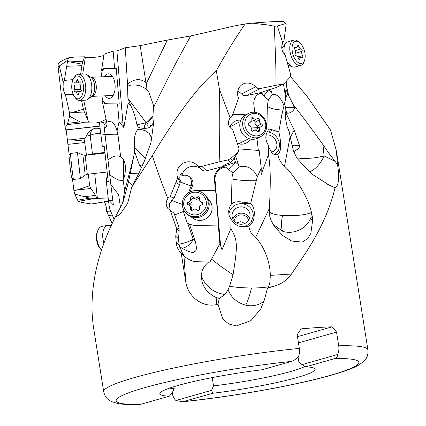 <?xml version="1.0" encoding="UTF-8"?>
<svg xmlns="http://www.w3.org/2000/svg" width="426" height="426" viewBox="0 0 426 426"><rect width="100%" height="100%" fill="white"/><g stroke="black" fill="none" stroke-linecap="round" stroke-linejoin="round"><path stroke-width="0.64" d="M103.88 55.534L97.82 56.956L90.844 57.632L86.537 57.547L84.518 56.818L76.259 56.93L69.252 57.585A128.29 13.408 171 0 0 58.208 63.602L58.09 66.632L64.997 126.565L65.753 130.01L99.956 126.107M335.022 187.76L329.351 185.203L311.363 173.717L296.858 158.211L293.381 150.634L290.127 136.592L284.515 166.188C289.446 170.107 306.065 191.689 311.102 210.753L312.466 217.361L312.535 221.073L310.842 233.31L307.812 238.613L302.242 242.096L291.709 241.052L282.347 235.322L273.577 225.098L271.053 220.354L269.78 216.413L269.509 208.09L255.504 237.74C259.988 240.882 270.217 257.554 270.292 275.366L291.475 274.046L305.777 252.767C320.565 229.933 330.31 208.261 335.022 187.76C338.75 185.805 339.586 178.063 337.514 164.527L336.391 150.884L330.56 130.116L307.306 96.681L290.292 76.275M291.501 361.408L262.166 369.757A78.613 8.216 171 0 0 160.155 392.884A78.613 8.216 171 0 0 169.33 396.164L139.994 404.514A122.832 12.839 -9 0 1 144.489 387.729A122.832 12.839 -9 0 1 291.501 361.408C293.003 361.062 295.245 359.645 298.221 357.148C299.43 354.57 299.803 351.663 299.34 348.42L297.162 334.692L301.06 328.883A133.753 13.978 -9 0 1 317.62 327.551A133.753 13.978 -9 0 1 332.168 326.801L297.476 336.668M212.228 377.596L213.538 385.881L211.546 390.37L212.84 393.257A78.613 8.216 171 0 0 314.58 368.421A78.613 8.216 171 0 0 305.676 366.845L335.012 358.5C336.657 358.144 337.52 356.818 337.594 354.512C338.808 351.919 339.181 349.006 338.713 345.79L336.54 332.062L332.168 326.801M172.226 392.873L172.269 393.139C172.828 396.356 174.048 398.805 175.933 400.504L182.584 401.771C226.786 397.293 283.993 387.49 320.443 378.112C329.293 375.86 336.913 373.666 343.292 371.536C349.411 369.512 354.395 367.462 358.239 365.37L363.426 361.738L365.417 359.528C367.414 357.132 368.245 353.91 367.91 349.858L336.391 150.884M337.514 164.527L329.687 154.324L322.961 144.664L324.09 155.905A21.838 12.785 -63.7 0 1 309.18 171.886M285.851 111.974L287.593 113.204C292.092 113.098 295.484 108.374 294.052 107.224L293.312 104.721C304.18 118.732 314.068 132.049 322.961 144.664M293.312 104.721L288.732 95.759L286.458 85.535M291.475 274.046C287.017 280.356 280.84 284.52 272.954 286.538L268.162 287.438L269.36 284.728L270.004 281.65L270.292 275.366M184.272 256.09L183.941 255.776L185.805 282.177C188.02 296.358 202.137 307.881 216.637 304.563L217.979 304.201L222.787 319.047L228.837 324.037L236.473 325.906L250.941 320.592L260.781 308.893L264.301 300.144L267.496 288.13L272.954 286.538M185.805 282.177L181.215 253.182C178.212 250.195 176.529 246.542 176.172 242.218L179.128 245.035L180.363 249.151L180.693 247.213A8.142 7.998 -46.4 0 0 181.875 248.188C189.858 252.416 194.08 253.502 194.538 251.441C196.551 251.313 196.86 248.145 195.459 241.936L189.352 223.954A17.743 17.429 -46.4 0 0 196.588 225.572L218.618 225.934L215.641 190.726L197.403 190.385A17.743 17.429 -46.4 0 0 190.092 191.924L192.509 185.683C193.628 182.413 192.674 179.5 189.655 176.934A8.142 7.998 -46.4 0 0 181.87 175.714A11.736 11.529 133.6 0 1 201.226 169.282M139.994 404.514L138.812 404.7C130.058 404.86 123.013 404.45 117.688 403.47L111.633 401.617L109.056 400.131C106.42 398.47 104.631 395.663 103.699 391.702L93.177 325.267L92.309 316.385C90.397 284.541 98.044 251.468 115.244 217.169L120.025 214.321L127.624 203.436L131.772 187.073L152.306 155.687C157.801 172.173 162.982 186.46 167.849 198.537L166.603 200.907L166.167 203.569L166.603 206.168L167.812 208.415L170.4 210.513L176.721 228.97L175.736 236.222L176.172 242.218M298.461 342.893L336.54 332.062M298.109 357.244L298.802 361.626L301.986 364.645L337.594 354.512M212.84 393.257L182.584 401.771M211.546 390.37L175.933 400.504M173.877 386.702L174.165 388.517L172.168 393.006L169.33 396.164M169.495 388.139A72.063 7.535 171 0 0 174.165 388.517M236.382 222.99L240.631 221.685L244.945 223.4M288.732 95.759L285.937 89.391M293.69 151.715L299.105 148.216L299.43 145.351L294.201 130.09L285.873 112.858L285.777 109.131L284.68 103.571M288.061 113.204L287.593 113.204L286.032 111.207M296.597 157.817A21.838 5.953 174.3 0 0 324.09 155.905L334.969 161.289M290.127 136.592L289.121 131.458L287.241 126.991C285.138 118.279 284.738 113.039 286.043 111.277L285.99 111.367M284.515 166.188C280.84 163.004 278.631 159.01 277.89 154.207C280.01 152.3 280.92 149.159 280.622 144.781C280.436 139.803 279.818 135.511 278.78 131.9L268.939 132.023C275.079 133.823 278.663 138.099 279.69 144.851L280.622 144.781M283.466 84.034L285.771 98.363L281.863 114.669L278.78 131.9M286.49 81.233L286.725 83.571L285.196 94.78M274.605 154.414L278.556 150.713L279.69 144.851M268.316 146.235L272.48 153.898L275.313 154.537L277.89 154.207M267.139 131.831A12.285 9.841 -122.4 0 1 267.619 131.847A12.285 9.841 -122.4 0 1 268.939 132.023L272.347 129.855L269.924 129.083L268.508 129.296L268.06 130.09M269.94 151.954A9.01 7.215 57.6 0 0 271.245 151.97A9.01 7.215 57.6 0 0 273.955 151.065A9.01 7.215 57.6 0 0 276.043 141.155A9.01 7.215 57.6 0 0 267.001 134.957A9.01 7.215 57.6 0 0 265.994 135.127M268.694 89.758C266.037 92.767 264.493 94.854 264.056 96.02L268.407 99.95A20.128 17.929 63.2 0 0 267.741 103.667A20.128 17.929 63.2 0 0 267.677 105.685L268.066 130.367L266.362 133.679L265.776 137.481L266.426 141.57L268.305 145.287L268.455 155.181M269.461 211.759A21.838 4.75 179.1 0 0 282.539 215.434A21.838 4.75 179.1 0 0 311.134 212.569A21.864 19.474 -116.8 0 1 310.772 218.213A21.864 19.703 -31.6 0 1 282.832 231.35L273.146 224.374M255.504 237.74C251.803 234.753 249.54 230.865 248.715 226.078L245.403 226.707L241.302 226.472C237.729 226.456 234.311 224.028 231.046 219.188L229.172 215.588L228.613 211.44L229.406 207.526L231.398 204.027C233.799 202.02 237.42 201.349 242.256 202.004L250.696 203.266L257.235 176.875L261.239 168.345L261.079 174.825L268.449 154.681C271.367 171.284 269.999 191.663 269.509 208.09M311.55 212.356L311.134 212.569L311.102 210.753M248.715 226.078C252.181 223.767 253.992 220.375 254.141 215.891C254.743 210.726 253.614 206.525 250.749 203.287L242.346 203.734C249.348 205.018 253.017 209.102 253.353 215.987L250.983 222.537L245.238 226.707M228.858 214.4A12.285 11.869 177 0 1 240.812 203.676A12.285 11.869 177 0 1 242.346 203.734L242.256 202.004M242.479 224.145A9.01 8.706 -3 0 0 250.078 215.071A9.01 8.706 -3 0 0 239.684 206.951A9.01 8.706 -3 0 0 232.085 216.025A9.01 8.706 -3 0 0 242.479 224.145M233.022 274.797L219.438 265.377L211.568 259.141L219.875 243.667L221.989 249.796L230.828 228.73C233.299 232.671 234.939 236.435 235.748 240.024C236.323 244.689 237.617 246.995 233.022 274.797L229.603 286.16A21.838 2.774 -178.7 0 0 251.489 287.965A21.838 2.774 -178.7 0 0 268.731 286.586M230.828 228.73L231.046 219.188M267.496 288.13L268.162 287.438M217.979 304.201L219.342 298.424L224.987 294.526L228.086 289.744C231.19 297.63 237.069 302.769 245.727 305.17A21.864 18.776 28.8 0 0 264.056 301.017M181.215 253.182L183.941 255.776C185.017 257.229 191.514 261.953 196.801 261.708L208.644 262.022C205.252 264.892 203.01 268.087 201.908 271.607L201.407 276.479C201.791 285.867 206.701 292.886 216.142 297.524L219.342 298.424M185.134 256.878A17.194 16.891 133.6 0 1 180.693 247.213M176.721 228.97L179.165 230.892L178.483 238.837L179.128 245.035M170.4 210.513L174.064 213.176L179.09 227.963L177.221 229.039M170.043 210.327L169.415 203.601L174.117 198.106L170.203 196.556A7.918 7.774 -46.4 0 0 167.849 198.537M219.465 89.566L230.136 117.848C227.218 122.56 228.075 126.565 232.702 129.861L239.066 148.514L238.198 151.938L230.546 158.642L227.979 159.926L219.14 161.837C219.843 141.325 219.954 117.235 219.465 89.566L216.339 70.78C199.155 85.583 179.634 110.393 152.306 155.687M219.14 161.837L201.855 166.353A5.458 5.362 133.6 0 1 196.759 165.022A11.736 11.529 -46.4 0 0 177.754 177.919L170.203 196.556M252.309 23.169A128.29 13.408 171 0 1 265.627 22.125A128.29 13.408 171 0 1 283.221 21.3L285.931 23.446L277.401 26.061L282.757 42.893C280.846 47.265 281.639 51.29 285.138 54.97L290.543 74.044L290.207 77.085L283.833 83.847L276.101 85.253L275.75 63.176L274.355 26.226L268.486 25.033L252.309 23.169L245.179 23.936L234.854 25.858L190.715 35.944C177.514 59.565 165.107 83.501 153.493 107.746L152.827 117.374L153.546 123.455L150.99 142.529L143.951 162.178L138.423 174.159L131.772 187.073M216.339 70.78C225.173 54.571 234.785 38.958 245.179 23.936M276.101 85.253L260.318 88.501A5.458 4.862 -116.8 0 1 259.029 88.576A5.458 4.862 -116.8 0 1 255.573 86.829A11.736 10.453 63.2 0 0 248.134 83.081A11.736 10.453 63.2 0 0 243.022 84.06A11.736 10.453 63.2 0 0 238.512 98.209L232.234 116.058A7.918 7.05 63.2 0 0 230.136 117.848M277.401 26.061A133.753 13.978 171 0 0 274.355 26.226M237.804 91.201A11.736 10.453 -116.8 0 1 241.51 93.938A5.458 4.862 63.2 0 0 244.971 95.685A5.458 4.862 63.2 0 0 246.26 95.605L261.979 92.373A9.5 1.017 -14.7 0 1 263.641 91.574L276.059 87.607L282.896 84.151M277.896 86.851L276.059 87.607M285.931 23.446L286.144 24.452L283.881 41.375A7.918 4.148 74.2 0 0 282.757 42.893M281.858 45.31L282.103 47.11M268.407 99.95L272.23 94.583L270.734 89.343M272.23 94.583A15.171 7.945 -105.8 0 1 281.384 100.227A15.171 7.945 74.2 0 1 284.083 106.276M282.986 110.084L280.649 109.929A21.838 4.75 -0.9 0 1 267.677 105.909M278.758 131.874L272.347 129.855M264.056 96.026A7.503 6.683 -116.8 0 1 262.214 93.592A9.122 1.582 -6.6 0 1 261.91 93.363L261.399 93.619L262.214 93.592M258.342 94.226A11.736 10.453 -116.8 0 1 261.399 93.619M261.979 92.373A9.425 8.398 63.2 0 0 262.155 92.809A11.736 10.453 63.2 0 0 259.205 93.731A11.736 10.453 63.2 0 0 253.853 104.567L254.748 112.272M256.963 138.498L258.348 150.442M238.943 148.86A17.743 15.805 63.2 0 0 239.087 148.876L259.178 150.511L261.239 168.345M201.455 169.5A5.458 5.362 -46.4 0 0 206.551 170.831L223.772 166.326A9.5 1.502 -13.7 0 1 223.368 166.049A9.5 1.502 -13.7 0 1 223.389 165.815L223.943 165.954A9.553 0.65 160.9 0 0 235.642 162.306A9.553 2.236 -49 0 1 228.432 169.399L233.001 173.057L239.263 166.939L235.514 155.884M239.263 166.939A15.171 13.51 -116.8 0 1 253.651 171.092A15.171 13.51 63.2 0 1 257.235 176.875M256.175 180.773L253.726 180.778A21.838 2.774 1.3 0 1 231.978 178.947A20.128 19.777 -46.4 0 1 233.001 173.057M231.398 204.027L231.978 178.947M228.432 169.399A7.503 7.37 133.6 0 1 226.531 167.067A9.122 1.289 -4.8 0 1 225.471 166.992L223.943 166.763A11.736 11.529 -46.4 0 0 214.443 179.357L215.38 190.481M220.04 244.625L220.54 245.104L215.034 179.921A11.736 11.529 133.6 0 1 225.642 167.157L226.531 167.067M218.357 225.689L219.875 243.667M211.568 259.141A20.634 20.267 -46.4 0 0 209.911 262.187A26.146 3.323 -178.7 0 1 208.644 262.022M229.603 286.16L228.086 289.744M179.793 247.927L180.656 248.145M179.016 244.157A9.553 1.592 161.2 0 0 180.576 243.901A9.553 1.592 161.2 0 0 193.191 239.332A9.553 5.176 -41.1 0 1 182.876 248.054A9.553 5.176 -41.1 0 1 181.875 248.188M179.165 230.892L179.09 227.963M174.117 198.106L179.516 184.74L175.938 182.552M181.87 175.714C181.998 173.829 181.758 173.1 181.156 173.536C180.097 174.287 179.671 176.082 179.879 178.915L180.326 180.576L178.393 178.734L180.123 183.223L179.516 184.74M178.393 178.734L177.754 177.919M238.198 151.938L232.527 160.527L230.626 162.444L229.023 163.19C225.743 164.228 223.863 165.102 223.389 165.815M245.759 114.834L238.539 114.243A17.743 15.805 63.2 0 0 232.623 114.961M261.91 93.363L262.155 92.809M245.056 115.228L237.767 114.637A17.743 15.805 -116.8 0 0 232.564 115.132M240.802 120.212A12.285 10.943 63.2 0 0 229.864 127.369M237.287 143.29A12.285 10.943 63.2 0 0 250.307 139.014M223.772 166.326A9.425 9.26 -46.4 0 0 223.943 166.763M215.641 190.726L197.659 190.63A17.743 17.429 133.6 0 0 195.427 190.763M189.352 223.954L187.248 222.867L183.372 211.466L182.876 207.899M191.024 216.669A12.285 12.066 -46.4 0 0 211.988 206.184A12.285 12.066 -46.4 0 0 207.952 198.915M174.671 214.954L183.372 211.466M182.28 204.459L171.295 200.268M188.521 192.765L191.189 185.874A9.553 0.692 21.2 0 1 180.225 181.902M180.326 180.576L180.123 183.223M132.566 185.619L128.503 181.95L122.826 202.877L115.244 217.169M151.933 138.583L149.382 133.657L145.649 130.862L141.89 129.717L137.928 129.382C135.047 132.225 133.902 138.136 134.494 147.103L134.648 151.741L133.514 157.529L124.451 191.86L122.518 203.649M133.514 157.529L128.503 181.95M104.423 201.855A11.736 6.411 -99.8 0 1 106.66 211.371L112.187 223.602M72.431 178.696L73.922 190.699L74.715 194.054L77.639 200.225L78.538 201.301L81.51 202.419L91.574 203.99A5.458 2.982 80.2 0 0 92.123 203.985L108.561 201.141M66.184 129.962L69.193 154.947M69.252 57.585L67.388 60.444L59.315 66.009A133.753 13.978 171 0 0 58.09 66.632M67.388 60.444L67.526 61.461L82.154 64.166L82.948 61.328L70.711 61.834M84.518 56.818L82.948 61.328M59.315 66.009L63.208 82.404L63.096 87.245C63.447 90.466 64.198 92.852 65.348 94.396L69.603 113.034L69.646 116.229L67.654 123.327L67.031 124.642L64.997 126.565M73.064 79.625L64.347 80.407A7.918 4.058 -92.4 0 0 63.208 82.404M64.347 80.407L67.526 61.461M80.636 74.151L82.154 64.166M101.132 76.856L102.027 71.238A17.743 9.09 87.6 0 1 106.079 68.432M106.633 121.618L104.019 124.93L104.386 128.908L106.191 127.044L107.07 124.025L102.501 102.267A17.743 9.09 -92.4 0 0 106.308 103.885L117.576 103.976L119.088 122.097L123.849 127.544A11.736 6.012 87.6 0 1 122.912 122.821L116.91 50.955L113.151 51.008L114.615 68.501L116.255 68.432L119.216 103.912L107.948 103.816A17.743 9.09 87.6 0 1 102.863 100.85L101.809 95.951M105.286 95.807A12.285 6.294 -92.4 0 0 112.411 96.617A12.285 6.294 -92.4 0 0 114.988 84.013A12.285 6.294 -92.4 0 0 110.653 74.566A12.285 6.294 -92.4 0 0 104.503 76.717M117.576 103.976L119.216 103.912M102.027 71.238L101.585 69.981A17.743 9.09 -92.4 0 1 105.078 68.426A17.743 9.09 -92.4 0 1 105.307 68.421L114.615 68.501M101.585 69.981L104.088 54.235L113.151 51.008M190.715 35.944L167.349 40.044L140.197 45.635L125.297 47.749L116.91 50.955M153.493 107.746L153.573 105.467L148.908 92.33L146.097 88.917L146.539 83.097L167.349 40.044M147.7 128.082L146.23 128.237L144.733 127.731L144.329 126.378L146.123 122.725L136.964 124.823C135.319 116.602 133.13 109.988 130.409 104.988L127.891 97.831L127.507 84.21L125.297 47.749M146.097 88.917L140.074 85.685C133.689 84.508 129.52 84.785 127.571 86.521M128.247 98.827L146.123 122.725A12.285 3.972 143.2 0 1 152.913 116.42M136.964 124.823L138.136 127.049L140.404 127.986L144.222 128.482L148.227 127.938C154.121 125.792 152.945 121.165 153.025 119.946L152.827 117.374M152.859 117.762A9.01 2.913 -36.8 0 0 147.22 125.617A9.01 2.913 -36.8 0 0 149.989 125.867A9.01 2.913 -36.8 0 0 152.231 124.994M138.136 127.049L137.928 129.382M130.164 173.435A21.838 0.474 178.4 0 1 138.887 173.201M134.648 151.741L139.627 165.751L141.448 167.743M124.451 191.86L124.301 187.972L123.061 179.761C124.578 177.216 125.324 173.638 125.297 169.037C125.707 163.648 124.168 159.643 120.686 157.018L117.97 134.866L117.022 131.16L119.088 122.097M130.409 104.988L128.05 103.465L123.849 127.544M122.411 180.379L123.061 179.761M123.646 178.835A12.285 1.326 90.6 0 1 123.071 167.162A12.285 1.326 90.6 0 1 123.508 159.622M123.923 160.543A9.01 0.974 -89.4 0 0 123.428 170.65A9.01 0.974 -89.4 0 0 124.296 177.078A9.01 0.974 -89.4 0 0 124.301 177.078M122.342 180.379L120.601 180.32C119.04 180.47 115.414 178.675 109.722 174.942L105.073 134.733A20.128 0.389 -96.5 0 0 104.386 128.908M120.622 157.008L117.975 155.841L115.26 155.969L112.022 157.295L107.97 159.793M114.152 219.427L109.482 208.463L108.39 199.789L113.353 204.959L110.819 184.474L118.593 194.677L120.579 208.016M110.819 184.474L109.722 174.942M110.835 211.019L106.66 211.371M108.167 197.834A9.5 1.443 -4.1 0 1 107.001 197.994L108.156 197.728M74.715 194.054L89.694 198.138L94.668 198.511L107.001 197.994M67.335 139.85L70.988 139.797L84.46 141.075L86.547 155.485M100.312 128.865L98.289 128.263L95.387 128.258L93.326 128.886C90.12 130.409 87.777 132.832 86.292 136.144L85.152 138.184L70.988 139.797M104.019 124.93L103.768 122.47A9.122 0.335 -6.5 0 1 102.544 122.645L99.487 123.087L99.439 122.645A9.5 1.805 -6.3 0 1 95.674 123.045L100.302 122.049L106.154 119.301M67.654 123.327L80.024 121.911L83.773 122.731L95.674 123.045M65.348 94.396L73.197 94.423M69.603 113.034L72.069 112.544L84.38 112.038L83.421 109.253L72.069 112.544M81.51 100.339L83.421 109.253M84.38 112.038L89.039 122.773M80.024 121.911L69.646 116.229M102.501 102.267L102.863 100.85M104.184 124.813L103.79 122.502M99.487 123.087L102.315 146.246L104.216 146.033L108.236 181.471L106.335 181.689L108.39 199.789M107.714 176.881L106.479 177.988A17.743 0.341 -96.5 0 1 106.58 180.097L106.335 181.689M88.358 174.175L89.62 185.784L76.707 190.087L90.962 188.462L89.62 185.784M90.962 188.462L95.578 195.422L84.14 196.727M96.755 198.356L95.578 195.422M73.922 190.699L76.707 190.087M104.934 152.38L92.463 153.983L92.495 154.468M100.877 133.556A9.553 3.893 -7 0 0 90.184 135.425L92.463 153.983L86.483 155.091M84.46 141.075L85.152 138.184M104.279 146.581L103.257 146.139M106.766 122.395A15.171 7.769 -92.4 0 1 114.232 124.477A15.171 7.769 -92.4 0 1 114.898 125.516A15.171 7.769 87.6 0 1 117.022 131.16M117.901 134.451A21.838 1.544 -6.6 0 0 105.073 134.733M109.658 211.221L110.973 211.328M128.05 103.465L127.891 97.831M140.197 45.641L145.921 82.527C140.207 78.198 134.073 78.762 127.502 84.21M145.921 82.527L146.539 83.097M232.862 219.14A9.01 8.706 177 0 1 240.014 213.25A9.01 8.706 177 0 1 249.631 218.256M248.592 220.327A7.37 7.125 -3 0 0 234.114 221.094M213.538 385.881A72.063 7.535 171 0 0 291.054 371.419A72.063 7.535 171 0 0 304.973 366.424M305.676 366.845L301.986 364.645M186.21 213.24L187.174 214.156A13.1 12.871 -46.4 0 0 208.186 209.475A13.1 12.871 -46.4 0 0 205.252 195.188L204.288 194.267A13.1 12.871 133.6 0 1 194.948 216.743A13.1 12.871 133.6 0 1 183.276 198.947A13.1 12.871 133.6 0 1 204.288 194.267M194.767 214.912A11.465 11.262 133.6 0 1 183.675 203.484A11.465 11.262 133.6 0 1 195.289 192.174A11.465 11.262 133.6 0 1 206.386 203.601A11.465 11.262 133.6 0 1 194.767 214.912M198.026 210.412A1.385 1.363 -46.4 0 0 199.4 208.703A3.19 3.131 133.6 0 1 201.69 204.901A1.385 1.363 -46.4 0 0 201.748 202.254A3.19 3.131 133.6 0 1 199.64 198.425A1.385 1.363 -46.4 0 0 197.376 197.094A3.19 3.131 133.6 0 1 192.978 197.068A1.385 1.363 -46.4 0 0 190.656 198.378A3.19 3.131 133.6 0 1 188.367 202.185A1.385 1.363 -46.4 0 0 188.308 204.831A3.19 3.131 133.6 0 1 190.422 208.655A1.385 1.363 -46.4 0 0 192.68 209.991A3.19 3.131 133.6 0 1 197.078 210.018A1.385 1.363 -46.4 0 0 198.026 210.412M190.422 208.655L191.791 209.965L191.727 210.375M191.791 209.965L191.727 207.984L189.575 205.561M188.367 202.185L189.74 203.49L188.67 204.768A22.695 2.886 -178.7 0 0 196.546 204.986A22.695 2.886 -178.7 0 0 201.562 204.938M189.74 203.49C191.572 202.882 192.334 201.615 192.03 199.688L192.217 198.543L192.919 198.015L196.578 199.331L199.682 197.983M200.481 201.525L202.712 203.42M104.024 243.294A13.1 7.157 -99.8 0 1 107.288 225.476A13.1 7.157 -99.8 0 1 107.842 225.338A13.1 7.157 -99.8 0 1 110.659 225.828L111.079 226.041M107.842 225.338L101.984 226.35A13.1 7.157 80.2 0 0 101.431 226.488A13.1 7.157 80.2 0 0 97.927 230.269A13.1 7.157 80.2 0 0 101.313 249.844A13.1 7.157 80.2 0 0 101.617 250.163M97.927 230.269L97.357 231.627A11.465 6.262 80.2 0 0 100.323 248.757L101.313 249.844M248.72 113.337L245.839 114.791A13.1 11.672 63.2 0 0 240.195 128.7A13.1 11.672 63.2 0 0 251.952 139.27A13.1 11.672 63.2 0 0 257.661 138.178L260.542 136.725A13.1 11.672 -116.8 0 1 254.833 137.816A13.1 11.672 -116.8 0 1 243.076 127.241A13.1 11.672 -116.8 0 1 248.72 113.337A13.1 11.672 -116.8 0 1 254.428 112.24A13.1 11.672 -116.8 0 1 266.181 122.816A13.1 11.672 -116.8 0 1 260.542 136.725M255.472 135.883A11.465 10.213 -116.8 0 1 244.817 123.838A11.465 10.213 -116.8 0 1 255.115 113.508A11.465 10.213 -116.8 0 1 265.771 125.548A11.465 10.213 -116.8 0 1 255.472 135.883M258.316 131.671A1.385 1.235 63.2 0 0 259.514 130.09A3.19 2.838 -116.8 0 1 260.888 126.714A3.19 2.838 -116.8 0 1 261.484 126.501A1.385 1.235 63.2 0 0 261.447 123.897A3.19 2.838 -116.8 0 1 259.354 119.972A1.385 1.235 63.2 0 0 257.224 118.497A3.19 2.838 -116.8 0 1 256.596 118.95A3.19 2.838 -116.8 0 1 255.206 119.216A3.19 2.838 -116.8 0 1 253.161 118.167A1.385 1.235 63.2 0 0 251.068 119.296A3.19 2.838 -116.8 0 1 249.695 122.677A3.19 2.838 -116.8 0 1 249.098 122.89A1.385 1.235 63.2 0 0 249.141 125.494A3.19 2.838 -116.8 0 1 251.228 129.413A1.385 1.235 63.2 0 0 253.363 130.888A3.19 2.838 -116.8 0 1 253.992 130.441A3.19 2.838 -116.8 0 1 255.382 130.175A3.19 2.838 -116.8 0 1 257.426 131.219A1.385 1.235 63.2 0 0 258.316 131.671M260.888 126.714L256.441 128.977L255.414 130.175M250.951 121.362L252.41 121.064M259.354 119.972L255.249 122.049L254.093 120.217M255.249 122.049C254.817 123.955 255.515 125.265 257.336 125.968L258.401 127.289L258.108 128.119M85.2 175.123L80.434 178.648L77.463 152.614L82.9 154.979L85.2 175.123L87.298 174.293L107.166 172.024M77.463 152.614L70.407 153.424L71.685 166.8L73.379 179.452L80.434 178.648M70.407 153.424L68.959 155.261L70.082 166.939L71.568 178.009L73.379 179.452M304.627 60.071A11.465 6.007 -105.8 0 1 297.811 62.318A11.465 6.007 -105.8 0 1 292.14 50.39A11.465 6.007 -105.8 0 1 299.712 42.669A11.465 6.007 -105.8 0 1 305.085 54.363A11.465 6.007 -105.8 0 1 304.627 60.071L304.143 61.552A13.1 6.864 -105.8 0 1 300.836 65.364A13.1 6.864 -105.8 0 1 289.872 50.486A13.1 6.864 -105.8 0 1 293.711 40.145L287.891 41.791A13.1 6.864 74.2 0 0 285.777 43.271A13.1 6.864 74.2 0 0 284.057 52.126A13.1 6.864 74.2 0 0 284.366 54.235M286.975 61.419A13.1 6.864 74.2 0 0 292.438 66.85A13.1 6.864 74.2 0 0 295.016 67.004L300.836 65.364M293.711 40.145A13.1 6.864 -105.8 0 1 298.525 41.663L299.712 42.669M302.21 50.518A1.385 0.724 74.2 0 0 301.107 48.931A3.19 1.672 -105.8 0 1 298.717 46.141A1.385 0.724 74.2 0 0 297.625 44.938A1.385 0.724 74.2 0 0 297.21 45.678A3.19 1.672 -105.8 0 1 296.262 47.382A3.19 1.672 -105.8 0 1 295.255 47.137A1.385 0.724 74.2 0 0 294.813 47.03A1.385 0.724 74.2 0 0 294.409 48.127A1.385 0.724 74.2 0 0 294.723 49.118A3.19 1.672 -105.8 0 1 295.442 51.402A3.19 1.672 -105.8 0 1 295.149 53.372A1.385 0.724 74.2 0 0 295.021 54.23A1.385 0.724 74.2 0 0 296.123 55.817A3.19 1.672 -105.8 0 1 298.509 58.612A1.385 0.724 74.2 0 0 299.606 59.816A1.385 0.724 74.2 0 0 300.016 59.07A3.19 1.672 -105.8 0 1 300.964 57.366A3.19 1.672 -105.8 0 1 301.975 57.611A1.385 0.724 74.2 0 0 302.417 57.718A1.385 0.724 74.2 0 0 302.822 56.626A1.385 0.724 74.2 0 0 302.508 55.63A3.19 1.672 -105.8 0 1 301.784 53.346A3.19 1.672 -105.8 0 1 302.082 51.376A1.385 0.724 74.2 0 0 302.21 50.518M79.566 100.419L85.658 100.169A13.1 6.709 -92.4 0 0 87.932 99.274A13.1 6.709 -92.4 0 0 91.835 87.133A13.1 6.709 -92.4 0 0 86.92 74.694A13.1 6.709 -92.4 0 0 84.577 73.986L78.485 74.236A13.1 6.709 87.6 0 1 85.743 87.383A13.1 6.709 87.6 0 1 79.566 100.419A13.1 6.709 87.6 0 1 75.461 98.001L74.502 96.723A11.465 5.873 87.6 0 1 71.744 87.335A11.465 5.873 87.6 0 1 73.741 78.336A11.465 5.873 87.6 0 1 79.907 77.106A11.465 5.873 87.6 0 1 83.501 87.436A11.465 5.873 87.6 0 1 80.615 97.581A11.465 5.873 87.6 0 1 74.502 96.723M73.741 78.336L74.593 76.984A13.1 6.709 87.6 0 1 78.485 74.236M81.073 84.231A1.385 0.708 -92.4 0 0 80.306 82.836A1.385 0.708 -92.4 0 0 80.152 82.878A3.19 1.635 87.6 0 1 79.795 82.969A3.19 1.635 87.6 0 1 78.118 80.642A1.385 0.708 -92.4 0 0 77.383 79.63A1.385 0.708 -92.4 0 0 76.749 80.631A3.19 1.635 87.6 0 1 75.28 82.932A3.19 1.635 87.6 0 1 74.838 82.836A1.385 0.708 -92.4 0 0 74.646 82.793A1.385 0.708 -92.4 0 0 73.991 84.172A1.385 0.708 -92.4 0 0 74.22 85.136A3.19 1.635 87.6 0 1 74.742 87.362A3.19 1.635 87.6 0 1 74.342 89.577A1.385 0.708 -92.4 0 0 74.172 90.541A1.385 0.708 -92.4 0 0 74.939 91.936A1.385 0.708 -92.4 0 0 75.093 91.894A3.19 1.635 87.6 0 1 75.45 91.803A3.19 1.635 87.6 0 1 77.127 94.13A1.385 0.708 -92.4 0 0 77.857 95.142A1.385 0.708 -92.4 0 0 78.496 94.141A3.19 1.635 87.6 0 1 79.96 91.84A3.19 1.635 87.6 0 1 80.407 91.936A1.385 0.708 -92.4 0 0 80.599 91.979A1.385 0.708 -92.4 0 0 81.254 90.6A1.385 0.708 -92.4 0 0 81.025 89.636A3.19 1.635 87.6 0 1 80.503 87.41A3.19 1.635 87.6 0 1 80.903 85.195A1.385 0.708 -92.4 0 0 81.073 84.231M338.713 345.79A133.753 13.978 -9 0 1 367.91 349.858M103.699 391.702A133.753 13.978 -9 0 1 299.34 348.42M335.012 358.5A122.832 12.839 -9 0 1 330.517 375.285A122.832 12.839 -9 0 1 183.505 401.601M294.052 107.224L285.303 107.789M287.742 93.614L285.697 97.884M299.43 145.351L292.05 145.255M294.201 130.09L290.292 137.374M312.466 217.361L310.772 218.213L312.535 221.073M282.539 215.434A21.864 7.487 -72.4 0 0 282.326 216.488A21.864 7.487 -72.4 0 0 282.832 231.35M253.353 215.987L254.141 215.891M216.142 297.524L216.637 304.563M178.483 238.837L175.736 236.222M260.318 88.501L246.26 95.605M215.034 179.921L214.443 179.357M201.407 276.479C206.04 286.89 213.895 292.907 224.987 294.526M251.489 287.971A21.864 3.53 -77.1 0 1 251.228 289.052A21.864 3.53 -77.1 0 1 245.727 305.17M201.855 166.353L206.551 170.831M230.626 162.444L227.979 159.926M241.51 93.938L255.573 86.829M271.676 92.538L268.811 89.865M238.539 114.243L237.767 114.637M238.656 164.926L235.642 162.306L234.146 158.003M195.459 241.936L193.191 239.332L187.69 223.139M189.655 176.934A9.553 7.561 -98.2 0 1 191.189 185.874L192.509 185.683M230.546 158.642L232.527 160.527M112.475 214.997L108.561 215.647M81.92 65.695L66.749 66.286M85.365 57.265L82.703 74.065M119.727 122.949L122.912 122.821M145.415 158.749L134.494 147.103M142.854 164.654L139.627 165.751M122.587 180.336L120.601 180.32M91.574 203.99L108.55 201.051M94.668 198.511L78.538 201.301M84.667 142.545L67.894 144.371M65.721 129.914L99.94 126.005M83.773 122.731L67.031 124.642M83.698 100.248L88.166 121.048M109.141 200.587L112.757 200.177M105.057 134.595L101.047 135.053M94.684 173.451L97.394 198.399M77.639 200.225L89.694 198.138M86.292 136.144L90.184 135.425A9.553 6.608 79.5 0 1 93.326 128.886M108.06 179.926L106.58 180.097M107.948 103.816L106.308 103.885M190.656 198.378L192.03 199.688M197.376 197.094L198.75 198.399M201.748 202.254L202.643 203.106M243.267 134.653A9.553 8.509 -116.8 0 1 240.142 128.471M259.514 130.09L257.379 131.171M253.363 130.888L252.772 131.187M249.098 122.89L248.614 123.135M253.161 118.167L251.058 119.232M261.447 123.897L257.336 125.968M250.85 126.996A22.695 4.936 179.1 0 0 258.401 127.289M105.009 153.04L85.131 155.309L87.298 174.293M281.698 47.568A9.553 5.005 -105.8 0 1 282.859 46.897L281.687 47.227M285.777 43.271L282.853 46.977A10.139 5.309 74.2 0 0 281.858 49.011M297.007 46.626L298.717 46.141M301.107 48.931L295.298 50.572M302.082 51.376L295.175 53.33M302.508 55.63L297.806 56.962M300.016 59.07L298.866 59.395M295.255 47.137L294.494 47.355M90.807 77.25L91.004 77.271A9.553 4.894 87.6 0 1 96.292 86.856A9.553 4.894 87.6 0 1 91.787 96.361L113.194 95.483M87.932 99.274L91.702 96.329A10.139 5.192 -92.4 0 0 94.721 86.936A10.139 5.192 -92.4 0 0 90.919 77.308L86.92 74.694M80.152 82.878L80.466 82.868M80.407 91.936L80.791 91.92M77.127 94.13L78.506 94.071M74.342 89.577L80.876 89.311M74.22 85.136L81.015 84.859M76.749 80.631L78.102 80.573M327.631 184.336L329.357 185.188M281.868 114.669L282.028 113.966M261.319 307.876L260.765 308.887M277.811 86.893L283.833 83.847M201.503 169.543L196.807 165.07M153.509 123.455L153.568 125.564M119.301 144.723L119.493 146.363M194.405 198.431L193.031 197.121M240.312 121.559L230.088 126.73M248.933 138.615L238.709 143.78M252.49 131.197L253.992 130.441M248.454 123.306L249.695 122.677M252.437 121.048L256.596 118.95M85.131 155.309L82.9 154.979M288.056 65.237L292.438 66.85M298.36 58.106L300.964 57.366M294.398 47.909L296.262 47.382M91.004 77.271L112.405 76.387M80.589 82.937L79.795 82.969M80.935 91.798L79.96 91.84M81.078 91.569L75.45 91.803M79.188 82.772L75.28 82.932"/></g></svg>
